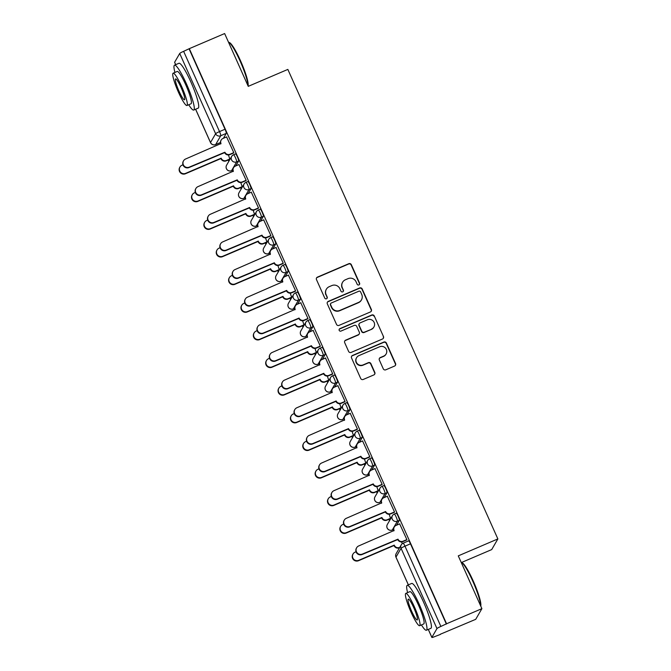 <?xml version="1.0" encoding="UTF-8"?>
<svg xmlns="http://www.w3.org/2000/svg" width="671" height="671" viewBox="0 0 671 671"><rect width="100%" height="100%" fill="white"/><g stroke="black" fill="none" stroke-linecap="round" stroke-linejoin="round"><path stroke-width="1.01" d="M358.926 284.915A1.342 1.317 30.1 0 0 359.597 283.179L351.336 264.701A1.921 1.887 30.1 0 0 348.811 263.703L317.442 277.123A1.921 1.887 30.1 0 0 316.477 279.606L324.747 298.083A1.342 1.317 30.1 0 0 327.129 298.234A1.342 1.317 30.1 0 0 327.188 297.043L326.114 294.644A6.131 6.031 30.1 0 1 329.201 286.702L331.818 285.578A6.131 6.031 30.1 0 1 339.887 288.756L340.952 291.147A1.342 1.317 30.1 0 0 343.334 291.298A1.342 1.317 30.1 0 0 343.393 290.107L342.319 287.716A6.131 6.031 30.1 0 1 345.406 279.765L348.023 278.65A6.131 6.031 30.1 0 1 356.091 281.828L357.157 284.219A1.342 1.317 30.1 0 0 358.926 284.915M359.438 284.521A1.342 1.317 30.1 0 0 359.421 283.489L351.151 265.011A1.921 1.887 30.1 0 0 348.635 264.013L317.266 277.433A1.921 1.887 30.1 0 0 316.486 278.062M327.029 298.385A1.342 1.317 30.1 0 0 327.003 297.354L326.114 294.644M343.233 291.449A1.342 1.317 30.1 0 0 343.216 290.417L342.319 287.716M383.275 368.824A1.921 1.887 30.1 0 0 385.791 369.813L394.59 366.047A1.921 1.887 30.1 0 0 395.563 363.565L386.379 343.04A1.921 1.887 30.1 0 0 383.862 342.051L352.493 355.471A1.921 1.887 30.1 0 0 351.529 357.953L360.704 378.469A1.921 1.887 30.1 0 0 363.229 379.467L373.856 374.921A1.921 1.887 30.1 0 0 374.821 372.439L370.895 363.648A1.921 1.887 30.1 0 0 368.371 362.659L363.103 364.915A5.125 5.041 30.1 0 1 356.586 357.693A5.125 5.041 30.1 0 1 358.935 355.613L379.593 346.773A5.125 5.041 30.1 0 1 386.11 353.994A5.125 5.041 30.1 0 1 383.753 356.083L380.306 357.551A1.921 1.887 30.1 0 0 379.341 360.033L383.275 368.824M189.306 48.664L224.634 33.55L248.253 86.349L287.842 69.415L497.865 538.93L458.276 555.865L481.895 608.656L446.567 623.77L189.306 48.664L183.628 51.332L219.526 131.591A3.909 0.579 66.8 0 1 220.751 135.752L215.659 144.55A3.909 0.579 66.8 0 1 215.609 144.601A3.909 0.579 66.8 0 1 215.534 144.601M370.4 311.965A1.921 1.887 30.1 0 0 371.365 309.482L362.189 288.958A1.921 1.887 30.1 0 0 359.664 287.96L328.295 301.38A1.921 1.887 30.1 0 0 327.331 303.862L336.515 324.387A1.921 1.887 30.1 0 0 339.031 325.385L370.4 311.965M374.284 315.999L383.46 336.523A1.921 1.887 30.1 0 1 382.495 339.006L351.126 352.426A1.921 1.887 30.1 0 1 348.61 351.428L344.684 342.646A1.921 1.887 30.1 0 1 345.649 340.163L358.364 334.72A1.921 1.887 30.1 0 0 359.329 332.237L356.729 326.408A1.921 1.887 30.1 0 0 354.204 325.418L340.96 331.08A1.342 1.317 30.1 0 1 339.258 329.193A1.342 1.317 30.1 0 1 339.87 328.647L371.759 315.009A1.921 1.887 30.1 0 1 374.284 315.999L383.46 336.523M481.895 608.656L475.722 619.325L440.31 634.238M228.174 160.008L228.794 161.392M240.537 187.654L241.157 189.037M252.9 215.29L253.521 216.674M265.263 242.927L265.884 244.311M277.626 270.572L278.247 271.956M289.989 298.209L290.61 299.593M302.361 325.846L302.973 327.23M314.724 353.491L315.336 354.867M327.087 381.128L327.7 382.512M339.451 408.765L340.063 410.149M351.814 436.402L352.426 437.786M364.177 464.047L364.798 465.431M376.54 491.684L377.161 493.068M388.903 519.32L389.524 520.704M461.522 562.491L491.7 549.591L497.865 538.93M446.567 623.77L440.881 626.437A3.909 0.428 155.9 0 0 436.972 628.576L431.881 637.375A3.909 0.428 155.9 0 0 431.864 637.45A3.909 0.428 155.9 0 0 435.068 636.477L440.394 634.43M189.13 48.975L225.028 129.235A3.909 0.579 66.8 0 1 226.253 133.395L223.435 138.276M174.67 62.378A3.909 0.428 -24.1 0 1 174.603 62.344A3.909 0.428 -24.1 0 1 174.619 62.269L179.711 53.47A3.909 0.428 -24.1 0 1 183.628 51.332M229.885 159.279L228.434 154.951M233.491 153.063L233.81 152.703L226.572 136.934M245.854 180.7L246.173 180.34L238.935 164.571M242.256 186.915L240.797 182.596M258.218 208.337L258.536 207.985L251.298 192.208M254.619 214.561L253.16 210.233M270.581 235.982L270.899 235.622L263.661 219.845M266.983 242.197L265.523 237.87M282.944 263.619L283.263 263.258L276.033 247.49M279.346 269.834L277.886 265.515M295.307 291.256L295.626 290.904L288.396 275.127M291.709 297.479L290.249 293.152M307.67 318.901L307.989 318.54L300.759 302.764M304.072 325.116L302.613 320.788M320.033 346.538L320.352 346.177L313.122 330.409M316.435 352.753L314.976 348.425M332.397 374.175L332.715 373.822L325.485 358.046M328.798 380.39L327.339 376.07M344.76 401.82L345.079 401.459L337.849 385.682M341.162 408.035L339.702 403.707M357.123 429.457L357.442 429.096L350.212 413.319M353.525 435.672L352.065 431.344M369.486 457.094L369.805 456.733L362.575 440.964M365.888 463.309L364.428 458.989M381.849 484.73L382.168 484.378L374.938 468.601M378.251 490.954L376.8 486.626M394.212 512.376L394.531 512.015L387.301 496.238M390.614 518.591L389.163 514.263M406.576 540.012L406.894 539.652L399.664 523.883M396.175 513.265A3.909 0.579 -113.2 0 1 396.225 513.214A3.909 0.579 -113.2 0 1 398.205 516.376A3.909 0.579 -113.2 0 1 399.346 520.352L396.527 525.225M383.812 485.619A3.909 0.579 -113.2 0 1 383.862 485.578A3.909 0.579 -113.2 0 1 385.842 488.74A3.909 0.579 -113.2 0 1 386.982 492.707L384.156 497.588M371.449 457.983A3.909 0.579 -113.2 0 1 371.499 457.932A3.909 0.579 -113.2 0 1 373.479 461.103A3.909 0.579 -113.2 0 1 374.619 465.07L371.793 469.943M359.086 430.346A3.909 0.579 -113.2 0 1 359.136 430.296A3.909 0.579 -113.2 0 1 361.115 433.466A3.909 0.579 -113.2 0 1 362.256 437.433L359.43 442.306M346.722 402.701A3.909 0.579 -113.2 0 1 346.773 402.659A3.909 0.579 -113.2 0 1 348.752 405.821A3.909 0.579 -113.2 0 1 349.893 409.788L347.066 414.67M334.359 375.064A3.909 0.579 -113.2 0 1 334.41 375.022A3.909 0.579 -113.2 0 1 336.389 378.184A3.909 0.579 -113.2 0 1 337.53 382.151L334.703 387.024M321.996 347.427A3.909 0.579 -113.2 0 1 322.046 347.377A3.909 0.579 -113.2 0 1 324.026 350.547A3.909 0.579 -113.2 0 1 325.167 354.514L322.34 359.388M309.633 319.79A3.909 0.579 -113.2 0 1 309.683 319.74A3.909 0.579 -113.2 0 1 311.663 322.902A3.909 0.579 -113.2 0 1 312.803 326.878L309.977 331.751M297.27 292.145A3.909 0.579 -113.2 0 1 297.32 292.103A3.909 0.579 -113.2 0 1 299.3 295.265A3.909 0.579 -113.2 0 1 300.44 299.232L297.614 304.114M284.907 264.508A3.909 0.579 -113.2 0 1 284.949 264.458A3.909 0.579 -113.2 0 1 286.936 267.628A3.909 0.579 -113.2 0 1 288.077 271.596L285.25 276.469M272.543 236.871A3.909 0.579 -113.2 0 1 272.585 236.821A3.909 0.579 -113.2 0 1 274.573 239.983A3.909 0.579 -113.2 0 1 275.706 243.959L272.887 248.832M260.172 209.226A3.909 0.579 -113.2 0 1 260.222 209.184A3.909 0.579 -113.2 0 1 262.21 212.346A3.909 0.579 -113.2 0 1 263.342 216.314L260.524 221.195M247.809 181.589A3.909 0.579 -113.2 0 1 247.859 181.547A3.909 0.579 -113.2 0 1 249.847 184.71A3.909 0.579 -113.2 0 1 250.979 188.677L248.161 193.55M235.446 153.953A3.909 0.579 -113.2 0 1 235.496 153.902A3.909 0.579 -113.2 0 1 237.484 157.073A3.909 0.579 -113.2 0 1 238.616 161.04L235.798 165.913M446.383 624.08L410.484 543.82A3.909 0.579 -113.2 0 0 408.589 540.851A3.909 0.579 -113.2 0 0 408.538 540.901M402.306 543.653L401.526 541.9M342.587 282.256L342.411 282.566A6.131 6.031 30.1 0 0 342.143 288.027M326.383 289.193L326.207 289.503A6.131 6.031 30.1 0 0 325.938 294.963M371.18 311.336A1.921 1.887 30.1 0 0 371.189 309.792L362.005 289.268A1.921 1.887 30.1 0 0 359.488 288.278L328.119 301.69A1.921 1.887 30.1 0 0 327.331 302.319M360.604 291.91A1.342 1.317 30.1 0 0 358.834 291.222L331.306 302.998A1.342 1.317 30.1 0 0 330.627 304.735L331.759 307.259A6.131 6.031 30.1 0 0 339.82 310.438L358.641 302.386A6.131 6.031 30.1 0 0 361.728 294.435L360.604 291.91M330.686 303.544L330.509 303.854A1.342 1.317 30.1 0 0 330.451 305.045L330.627 304.735M361.459 299.895L361.283 300.205A6.131 6.031 30.1 0 1 358.465 302.696L339.643 310.748A6.131 6.031 30.1 0 1 331.575 307.57L330.451 305.045M383.284 338.377A1.921 1.887 30.1 0 0 383.284 336.834M359.245 333.94L359.069 334.25A1.921 1.887 30.1 0 1 358.188 335.03L345.464 340.474A1.921 1.887 30.1 0 0 344.684 341.103M374.099 316.309A1.921 1.887 30.1 0 0 371.583 315.32L339.694 328.958A1.342 1.317 30.1 0 0 339.174 329.352M371.566 329.075A5.125 5.041 30.1 0 0 373.269 321.082A5.125 5.041 30.1 0 0 367.406 319.773L360.126 322.885A1.921 1.887 30.1 0 0 359.161 325.368L361.77 331.197A1.921 1.887 30.1 0 0 364.294 332.187L371.39 329.386A5.125 5.041 30.1 0 0 373.747 327.305L373.923 326.995M359.245 323.665L359.069 323.976A1.921 1.887 30.1 0 0 358.985 325.678L359.161 325.368M371.39 329.386L364.11 332.497A1.921 1.887 30.1 0 1 361.594 331.508L358.985 325.678M386.11 353.994L385.926 354.305A5.125 5.041 30.1 0 1 383.569 356.393L380.13 357.861A1.921 1.887 30.1 0 0 379.35 358.49M356.586 357.693L356.402 358.004A5.125 5.041 30.1 0 0 362.919 365.225L363.103 364.915M374.636 374.292A1.921 1.887 30.1 0 0 374.644 372.749L370.711 363.967A1.921 1.887 30.1 0 0 368.194 362.969L362.919 365.225M395.378 365.418A1.921 1.887 30.1 0 0 395.378 363.875L386.202 343.351A1.921 1.887 30.1 0 0 383.678 342.361L352.309 355.781A1.921 1.887 30.1 0 0 351.529 356.402M230.036 159.22L226.186 160.864A3.909 3.841 -149.9 0 1 221.053 158.834L221.287 158.431A3.909 3.841 30.1 0 0 226.421 160.461L230.178 158.851M182.957 164.806L182.017 165.209A4.487 4.412 30.1 0 0 180.524 172.212A4.487 4.412 30.1 0 0 185.657 173.353L221.17 158.171M220.935 158.574L185.422 173.764A4.487 4.412 -149.9 0 1 179.719 167.431L179.954 167.029M226.723 136.867L222.965 138.469A3.909 3.841 30.1 0 0 221.002 143.535L185.615 158.993A4.487 4.412 30.1 0 0 184.122 165.997A4.487 4.412 30.1 0 0 189.256 167.138L224.886 152.216A3.909 3.841 30.1 0 0 230.019 154.238L229.784 154.649A3.909 3.841 -149.9 0 1 224.651 152.619L189.021 167.54A4.487 4.412 -149.9 0 1 183.317 161.216L183.552 160.814M221.002 143.535L220.767 143.938A3.909 3.841 -149.9 0 1 220.935 140.465L221.17 140.063M233.634 152.996L229.784 154.649M233.776 152.636L230.019 154.238M242.399 186.857L238.549 188.501A3.909 3.841 -149.9 0 1 233.416 186.479L233.651 186.077A3.909 3.841 30.1 0 0 238.784 188.098L242.541 186.488M195.32 192.443L194.38 192.845A4.487 4.412 30.1 0 0 192.887 199.849A4.487 4.412 30.1 0 0 198.02 200.998L233.533 185.808M233.298 186.211L197.786 201.401A4.487 4.412 -149.9 0 1 192.082 195.076L192.317 194.674M254.762 214.494L250.912 216.137A3.909 3.841 -149.9 0 1 245.779 214.116L246.014 213.714A3.909 3.841 30.1 0 0 251.147 215.735L254.905 214.133M207.683 220.08L206.743 220.482A4.487 4.412 30.1 0 0 205.251 227.486A4.487 4.412 30.1 0 0 210.384 228.635L245.896 213.445M245.661 213.848L210.149 229.037A4.487 4.412 -149.9 0 1 204.445 222.713L204.68 222.311M239.086 164.504L235.328 166.114A3.909 3.841 30.1 0 0 233.365 171.172L197.979 186.63A4.487 4.412 30.1 0 0 196.486 193.634A4.487 4.412 30.1 0 0 201.619 194.783L237.249 179.853A3.909 3.841 30.1 0 0 242.382 181.883L242.147 182.286A3.909 3.841 -149.9 0 1 237.014 180.264L201.392 195.186A4.487 4.412 -149.9 0 1 195.68 188.861L195.915 188.45M233.139 171.591L233.131 171.583A3.909 3.841 -149.9 0 1 233.298 168.102L233.533 167.7M245.997 180.642L242.147 182.286M246.14 180.273L242.382 181.883M251.449 192.149L247.691 193.751A3.909 3.841 30.1 0 0 245.729 198.817L210.342 214.267A4.487 4.412 30.1 0 0 208.849 221.271A4.487 4.412 30.1 0 0 213.982 222.42L249.612 207.498A3.909 3.841 30.1 0 0 254.745 209.52L254.51 209.922A3.909 3.841 -149.9 0 1 249.377 207.901L213.755 222.822A4.487 4.412 -149.9 0 1 208.044 216.498L208.278 216.096M245.502 199.228L245.494 199.22A3.909 3.841 -149.9 0 1 245.661 195.739L245.896 195.336M258.36 208.278L254.51 209.922M258.503 207.918L254.745 209.52M247.901 85.552A24.408 3.615 -113.2 0 0 239.992 60.784A24.408 3.615 -113.2 0 0 228.752 42.273L229.499 42.583A23.82 3.531 66.8 0 1 240.47 60.65A23.82 3.531 66.8 0 1 248.035 85.854M188.727 104.751A24.408 3.615 -113.2 0 0 193.726 110.044A24.408 3.615 -113.2 0 0 186.379 83.724A24.408 3.615 -113.2 0 0 174.527 65.162A24.408 3.615 -113.2 0 0 174.905 72.434M193.726 110.044L198.163 108.148A24.408 3.615 -113.2 0 0 190.816 81.82A24.408 3.615 -113.2 0 0 178.964 63.267L174.527 65.162M173.135 73.198L177.211 71.453A17.572 2.609 66.8 0 1 185.741 84.806A17.572 2.609 66.8 0 1 191.034 103.762L186.949 105.506A17.572 2.609 -113.2 0 0 181.665 86.559A17.572 2.609 -113.2 0 0 173.135 73.198A17.572 2.609 -113.2 0 0 178.419 92.153A17.572 2.609 -113.2 0 0 186.949 105.506M181.086 87.549A11.323 1.677 -113.2 0 0 175.584 78.943A11.323 1.677 -113.2 0 0 178.998 91.155A11.323 1.677 -113.2 0 0 184.5 99.769A11.323 1.677 -113.2 0 0 181.086 87.549M480.587 605.737A24.408 3.615 -113.2 0 0 472.678 580.969A24.408 3.615 -113.2 0 0 461.438 562.457L462.185 562.768A23.82 3.531 66.8 0 1 473.156 580.834A23.82 3.531 66.8 0 1 480.73 606.039M421.422 624.936A24.408 3.615 -113.2 0 0 426.412 630.228A24.408 3.615 -113.2 0 0 419.065 603.908A24.408 3.615 -113.2 0 0 407.213 585.355A24.408 3.615 -113.2 0 0 407.599 592.619M426.412 630.228L430.849 628.333A24.408 3.615 -113.2 0 0 423.502 602.004A24.408 3.615 -113.2 0 0 411.659 583.451L407.213 585.355M405.821 593.382L409.906 591.637A17.572 2.609 66.8 0 1 418.436 604.999A17.572 2.609 66.8 0 1 423.728 623.946L419.643 625.699A17.572 2.609 -113.2 0 0 414.351 606.743A17.572 2.609 -113.2 0 0 405.821 593.382A17.572 2.609 -113.2 0 0 411.113 612.338A17.572 2.609 -113.2 0 0 419.643 625.699M413.772 607.733A11.323 1.677 -113.2 0 0 408.278 599.128A11.323 1.677 -113.2 0 0 411.692 611.34A11.323 1.677 -113.2 0 0 417.186 619.954A11.323 1.677 -113.2 0 0 413.772 607.733M267.125 242.13L263.275 243.783A3.909 3.841 -149.9 0 1 258.142 241.753L258.377 241.35A3.909 3.841 30.1 0 0 263.51 243.38L267.268 241.77M220.046 247.716L219.107 248.127A4.487 4.412 30.1 0 0 217.614 255.131A4.487 4.412 30.1 0 0 222.747 256.272L258.26 241.082M258.025 241.493L222.512 256.674A4.487 4.412 -149.9 0 1 216.808 250.35L217.043 249.947M279.488 269.776L275.638 271.42A3.909 3.841 -149.9 0 1 270.505 269.398L270.74 268.987A3.909 3.841 30.1 0 0 275.873 271.017L279.631 269.406M232.409 275.362L231.47 275.764A4.487 4.412 30.1 0 0 229.977 282.768A4.487 4.412 30.1 0 0 235.11 283.917L270.623 268.727M270.388 269.13L234.884 284.319A4.487 4.412 -149.9 0 1 229.172 277.995L229.407 277.584M291.851 297.412L288.002 299.056A3.909 3.841 -149.9 0 1 282.868 297.035L283.103 296.632A3.909 3.841 30.1 0 0 288.236 298.654L291.994 297.052M244.772 302.998L243.833 303.401A4.487 4.412 30.1 0 0 242.34 310.405A4.487 4.412 30.1 0 0 247.473 311.554L282.986 296.364M282.751 296.767L247.247 311.956A4.487 4.412 -149.9 0 1 241.535 305.632L241.77 305.23M263.812 219.786L260.054 221.388A3.909 3.841 30.1 0 0 258.092 226.454L222.705 241.904A4.487 4.412 30.1 0 0 221.212 248.916A4.487 4.412 30.1 0 0 226.353 250.057L261.975 235.135A3.909 3.841 30.1 0 0 267.108 237.157L266.873 237.568A3.909 3.841 -149.9 0 1 261.74 235.538L226.119 250.459A4.487 4.412 -149.9 0 1 220.407 244.135L220.642 243.732M257.865 226.865L257.857 226.857A3.909 3.841 -149.9 0 1 258.033 223.384L258.26 222.982M270.723 235.915L266.873 237.568M270.866 235.555L267.108 237.157M276.175 247.423L272.418 249.033A3.909 3.841 30.1 0 0 270.455 254.091L235.068 269.549A4.487 4.412 30.1 0 0 233.575 276.553A4.487 4.412 30.1 0 0 238.717 277.693L274.338 262.772A3.909 3.841 30.1 0 0 279.471 264.802L279.245 265.204A3.909 3.841 -149.9 0 1 274.103 263.175L238.482 278.104A4.487 4.412 -149.9 0 1 232.77 271.772L233.005 271.369M270.228 254.51L270.22 254.494A3.909 3.841 -149.9 0 1 270.396 251.021L270.631 250.619M283.087 263.56L279.245 265.204M283.229 263.191L279.471 264.802M288.538 275.06L284.789 276.67A3.909 3.841 30.1 0 0 282.818 281.736L247.431 297.186A4.487 4.412 30.1 0 0 245.938 304.189A4.487 4.412 30.1 0 0 251.08 305.339L286.702 290.417A3.909 3.841 30.1 0 0 291.835 292.439L291.608 292.841A3.909 3.841 -149.9 0 1 286.467 290.82L250.845 305.741A4.487 4.412 -149.9 0 1 245.133 299.417L245.368 299.014M282.818 281.736L282.583 282.139A3.909 3.841 -149.9 0 1 282.759 278.658L282.994 278.255M295.45 291.197L291.608 292.841M295.592 290.828L291.835 292.439M304.215 325.049L300.373 326.702A3.909 3.841 -149.9 0 1 295.232 324.672L295.466 324.269A3.909 3.841 30.1 0 0 300.6 326.291L304.357 324.689M257.136 330.635L256.196 331.046A4.487 4.412 30.1 0 0 254.703 338.05A4.487 4.412 30.1 0 0 259.845 339.19L295.349 324.001M295.114 324.412L259.61 339.593A4.487 4.412 -149.9 0 1 253.898 333.269L254.133 332.866M300.902 302.705L297.152 304.307A3.909 3.841 30.1 0 0 295.181 309.373L259.794 324.823A4.487 4.412 30.1 0 0 258.301 331.826A4.487 4.412 30.1 0 0 263.443 332.975L299.065 318.054A3.909 3.841 30.1 0 0 304.206 320.075L303.971 320.478A3.909 3.841 -149.9 0 1 298.83 318.457L263.208 333.378A4.487 4.412 -149.9 0 1 257.496 327.054L257.731 326.651M295.181 309.373L294.946 309.776A3.909 3.841 -149.9 0 1 295.123 306.303L295.357 305.892M307.821 318.834L303.971 320.478M307.955 318.473L304.206 320.075M316.578 352.694L312.736 354.338A3.909 3.841 -149.9 0 1 307.595 352.317L307.83 351.906A3.909 3.841 30.1 0 0 312.963 353.936L316.72 352.325M269.507 358.28L268.559 358.683A4.487 4.412 30.1 0 0 267.066 365.687A4.487 4.412 30.1 0 0 272.208 366.827L307.712 351.646M307.477 352.049L271.973 367.238A4.487 4.412 -149.9 0 1 266.261 360.914L266.496 360.503M313.265 330.342L309.516 331.952A3.909 3.841 30.1 0 0 307.544 337.01L272.158 352.468A4.487 4.412 30.1 0 0 270.665 359.471A4.487 4.412 30.1 0 0 275.806 360.612L311.428 345.691A3.909 3.841 30.1 0 0 316.569 347.721L316.335 348.123A3.909 3.841 -149.9 0 1 311.193 346.093L275.571 361.015A4.487 4.412 -149.9 0 1 269.859 354.691L270.094 354.288M307.544 337.01L307.31 337.412A3.909 3.841 -149.9 0 1 307.486 333.94L307.721 333.537M320.184 346.471L316.335 348.123M320.319 346.11L316.569 347.721M328.949 380.331L325.1 381.975A3.909 3.841 -149.9 0 1 319.958 379.954L320.193 379.551A3.909 3.841 30.1 0 0 325.334 381.573L329.084 379.971M281.87 385.917L280.923 386.32A4.487 4.412 30.1 0 0 279.43 393.323A4.487 4.412 30.1 0 0 284.571 394.473L320.075 379.283M319.841 379.685L284.336 394.875A4.487 4.412 -149.9 0 1 278.624 388.551L278.859 388.148M325.628 357.978L321.879 359.589A3.909 3.841 30.1 0 0 319.908 364.647L284.521 380.105A4.487 4.412 30.1 0 0 283.036 387.108A4.487 4.412 30.1 0 0 288.169 388.257L323.791 373.328A3.909 3.841 30.1 0 0 328.933 375.357L328.698 375.76A3.909 3.841 -149.9 0 1 323.556 373.739L287.934 388.66A4.487 4.412 -149.9 0 1 282.223 382.336L282.457 381.925M319.908 364.647L319.673 365.058A3.909 3.841 -149.9 0 1 319.849 361.577L320.084 361.174M332.548 374.116L328.698 375.76M332.682 373.747L328.933 375.357M341.313 407.968L337.463 409.612A3.909 3.841 -149.9 0 1 332.321 407.591L332.556 407.188A3.909 3.841 30.1 0 0 337.698 409.209L341.447 407.607M294.233 413.554L293.286 413.957A4.487 4.412 30.1 0 0 291.793 420.96A4.487 4.412 30.1 0 0 296.934 422.109L332.439 406.92M332.204 407.322L296.699 422.512A4.487 4.412 -149.9 0 1 290.988 416.188L291.222 415.785M337.991 385.624L334.242 387.226A3.909 3.841 30.1 0 0 332.271 392.292L296.884 407.742A4.487 4.412 30.1 0 0 295.399 414.745A4.487 4.412 30.1 0 0 300.533 415.894L336.154 400.973A3.909 3.841 30.1 0 0 341.296 402.994L341.061 403.397A3.909 3.841 -149.9 0 1 335.919 401.375L300.298 416.297A4.487 4.412 -149.9 0 1 294.586 409.973L294.821 409.57M332.044 392.703L332.036 392.694A3.909 3.841 -149.9 0 1 332.212 389.214L332.447 388.811M344.911 401.753L341.061 403.397M345.045 401.392L341.296 402.994M353.676 435.605L349.826 437.257A3.909 3.841 -149.9 0 1 344.684 435.227L344.919 434.825A3.909 3.841 30.1 0 0 350.061 436.855L353.81 435.244M306.597 441.199L305.649 441.602A4.487 4.412 30.1 0 0 304.164 448.605A4.487 4.412 30.1 0 0 309.297 449.746L344.802 434.565M344.567 434.967L309.063 450.157A4.487 4.412 -149.9 0 1 303.351 443.825L303.586 443.422M350.354 413.261L346.605 414.863A3.909 3.841 30.1 0 0 344.634 419.929L309.247 435.378A4.487 4.412 30.1 0 0 307.763 442.39A4.487 4.412 30.1 0 0 312.896 443.531L348.517 428.61A3.909 3.841 30.1 0 0 353.659 430.631L353.424 431.042A3.909 3.841 -149.9 0 1 348.291 429.012L312.661 443.934A4.487 4.412 -149.9 0 1 306.949 437.609L307.184 437.207M344.634 419.929L344.408 420.331A3.909 3.841 -149.9 0 1 344.575 416.859L344.81 416.456M357.274 429.39L353.424 431.042M357.408 429.029L353.659 430.631M366.039 463.25L362.189 464.894A3.909 3.841 -149.9 0 1 357.047 462.873L357.282 462.47A3.909 3.841 30.1 0 0 362.424 464.491L366.173 462.881M318.96 468.836L318.012 469.239A4.487 4.412 30.1 0 0 316.527 476.242A4.487 4.412 30.1 0 0 321.661 477.391L357.165 462.202M356.93 462.604L321.426 477.794A4.487 4.412 -149.9 0 1 315.714 471.47L315.949 471.067M362.726 440.897L358.968 442.508A3.909 3.841 30.1 0 0 356.997 447.565L321.61 463.024A4.487 4.412 30.1 0 0 320.126 470.027A4.487 4.412 30.1 0 0 325.259 471.168L360.881 456.246A3.909 3.841 30.1 0 0 366.022 458.276L365.787 458.679A3.909 3.841 -149.9 0 1 360.654 456.657L325.024 471.579A4.487 4.412 -149.9 0 1 319.312 465.255L319.547 464.844M356.997 447.565L356.771 447.968A3.909 3.841 -149.9 0 1 356.938 444.496L357.173 444.093M369.637 457.035L365.787 458.679M369.78 456.666L366.022 458.276M378.402 490.887L374.552 492.531A3.909 3.841 -149.9 0 1 369.419 490.509L369.646 490.107A3.909 3.841 30.1 0 0 374.787 492.128L378.536 490.526M331.323 496.473L330.375 496.875A4.487 4.412 30.1 0 0 328.891 503.879A4.487 4.412 30.1 0 0 334.024 505.028L369.528 489.838M369.293 490.241L333.789 505.431A4.487 4.412 -149.9 0 1 328.077 499.107L328.312 498.704M375.089 468.543L371.331 470.145A3.909 3.841 30.1 0 0 369.369 475.211L333.973 490.66A4.487 4.412 30.1 0 0 332.489 497.664A4.487 4.412 30.1 0 0 337.622 498.813L373.252 483.892A3.909 3.841 30.1 0 0 378.385 485.913L378.15 486.316A3.909 3.841 -149.9 0 1 373.017 484.294L337.387 499.216A4.487 4.412 -149.9 0 1 331.675 492.891L331.91 492.489M369.369 475.211L369.134 475.613A3.909 3.841 -149.9 0 1 369.302 472.132L369.536 471.73M382 484.672L378.15 486.316M382.143 484.311L378.385 485.913M390.765 518.524L386.915 520.176A3.909 3.841 -149.9 0 1 381.782 518.146L382.009 517.744A3.909 3.841 30.1 0 0 387.15 519.765L390.899 518.163M343.686 524.11L342.738 524.521A4.487 4.412 30.1 0 0 341.254 531.524A4.487 4.412 30.1 0 0 346.387 532.665L381.891 517.475M381.656 517.886L346.152 533.068A4.487 4.412 -149.9 0 1 340.44 526.743L340.675 526.341M387.452 496.179L383.695 497.781A3.909 3.841 30.1 0 0 381.732 502.847L346.337 518.297A4.487 4.412 30.1 0 0 344.852 525.301A4.487 4.412 30.1 0 0 349.985 526.45L385.615 511.528A3.909 3.841 30.1 0 0 390.748 513.55L390.514 513.952A3.909 3.841 -149.9 0 1 385.38 511.931L349.75 526.852A4.487 4.412 -149.9 0 1 344.038 520.528L344.273 520.126M381.732 502.847L381.497 503.25A3.909 3.841 -149.9 0 1 381.665 499.778L381.9 499.367M394.363 512.308L390.514 513.952M394.506 511.948L390.748 513.55M399.606 547.67L399.279 547.813A3.909 3.841 -149.9 0 1 394.145 545.791L394.38 545.38A3.909 3.841 30.1 0 0 399.513 547.41L399.832 547.268M356.049 551.755L355.102 552.158A4.487 4.412 30.1 0 0 353.617 559.161A4.487 4.412 30.1 0 0 358.75 560.31L394.254 545.12M394.02 545.523L358.515 560.713A4.487 4.412 -149.9 0 1 352.803 554.389L353.038 553.978M399.815 523.816L396.058 525.427A3.909 3.841 30.1 0 0 394.095 530.484L358.7 545.942A4.487 4.412 30.1 0 0 357.215 552.946A4.487 4.412 30.1 0 0 362.348 554.087L397.978 539.165A3.909 3.841 30.1 0 0 403.112 541.195L402.877 541.598A3.909 3.841 -149.9 0 1 397.744 539.568L362.114 554.498A4.487 4.412 -149.9 0 1 356.41 548.165L356.637 547.762M394.095 530.484L393.86 530.887A3.909 3.841 -149.9 0 1 394.028 527.414L394.263 527.012M406.727 539.945L402.877 541.598M406.869 539.585L403.112 541.195M436.972 628.576L401.073 548.316L395.974 557.115L408.387 584.852M428.316 629.415L431.881 637.375M226.253 133.395L220.751 135.752A3.909 3.841 30.1 0 1 215.617 133.73L179.711 53.47M220.432 142.504L215.659 144.55A3.909 3.841 30.1 0 1 210.526 142.529L215.617 133.73A3.909 0.428 -24.1 0 1 219.526 131.591L225.028 129.235M174.619 62.269L175.693 64.668M195.63 109.23L210.526 142.529A3.909 0.428 155.9 0 0 210.509 142.604A3.909 3.909 0 0 0 215.609 144.601L220.432 142.529M399.346 520.352L397.391 521.182L392.3 529.981A3.909 0.579 66.8 0 1 392.25 530.031L393.525 529.486M393.525 529.461L392.3 529.981A3.909 3.841 -149.9 0 1 387.167 527.96A3.909 3.841 30.1 0 1 387.335 524.479A3.909 3.909 0 0 0 392.25 530.031M386.982 492.707L385.028 493.546L379.937 502.344A3.909 0.579 66.8 0 1 379.887 502.386L379.937 502.344A3.909 3.841 -149.9 0 1 374.804 500.314A3.909 3.841 30.1 0 1 374.972 496.842A3.909 3.909 0 0 0 379.887 502.386M374.619 465.07L372.665 465.909L367.574 474.699A3.909 0.579 66.8 0 1 367.523 474.749L368.798 474.204L367.574 474.699A3.909 3.841 -149.9 0 1 362.441 472.678A3.909 3.841 30.1 0 1 362.608 469.205A3.909 3.909 0 0 0 367.523 474.749M362.256 437.433L360.302 438.264L355.211 447.062A3.909 0.579 66.8 0 1 355.16 447.112L356.435 446.567L355.211 447.062A3.909 3.841 -149.9 0 1 350.077 445.041A3.909 3.841 30.1 0 1 350.245 441.56A3.909 3.909 0 0 0 355.16 447.112M349.893 409.788L347.939 410.627L342.847 419.425A3.909 0.579 66.8 0 1 342.797 419.467L342.847 419.425A3.909 3.841 -149.9 0 1 337.706 417.396A3.909 3.841 30.1 0 1 337.882 413.923A3.909 3.909 0 0 0 342.797 419.467M337.53 382.151L335.575 382.99L330.484 391.78A3.909 0.579 66.8 0 1 330.434 391.83L331.709 391.285L330.484 391.78A3.909 3.841 -149.9 0 1 325.343 389.759A3.909 3.841 30.1 0 1 325.519 386.286A3.909 3.909 0 0 0 330.434 391.83M325.167 354.514L323.212 355.345L318.121 364.143A3.909 0.579 66.8 0 1 318.071 364.194L319.346 363.648L318.121 364.143A3.909 3.841 -149.9 0 1 312.98 362.122A3.909 3.841 30.1 0 1 313.156 358.641A3.909 3.909 0 0 0 318.071 364.194M312.803 326.878L310.849 327.708L305.758 336.507A3.909 0.579 66.8 0 1 305.708 336.548L305.758 336.507A3.909 3.841 -149.9 0 1 300.616 334.485A3.909 3.841 30.1 0 1 300.793 331.004A3.909 3.909 0 0 0 305.708 336.548M300.44 299.232L298.486 300.071L293.395 308.87A3.909 0.579 66.8 0 1 293.344 308.912L294.611 308.366M294.611 308.341L293.395 308.87A3.909 3.841 -149.9 0 1 288.253 306.84A3.909 3.841 30.1 0 1 288.429 303.367A3.909 3.909 0 0 0 293.344 308.912M288.077 271.596L286.123 272.434L281.023 281.224A3.909 0.579 66.8 0 1 280.981 281.275L282.248 280.73M282.248 280.704L281.023 281.224A3.909 3.841 -149.9 0 1 275.89 279.203A3.909 3.841 30.1 0 1 276.066 275.731A3.909 3.909 0 0 0 280.981 281.275M275.706 243.959L273.76 244.789L268.66 253.588A3.909 0.579 66.8 0 1 268.618 253.638L269.885 253.093M269.885 253.068L268.66 253.588A3.909 3.841 -149.9 0 1 263.527 251.566A3.909 3.841 30.1 0 1 263.703 248.085A3.909 3.909 0 0 0 268.618 253.638M263.342 216.314L261.396 217.152L256.297 225.951A3.909 0.579 66.8 0 1 256.255 225.993L257.521 225.448M257.521 225.422L256.297 225.951A3.909 3.841 -149.9 0 1 251.164 223.921A3.909 3.841 30.1 0 1 251.331 220.449A3.909 3.909 0 0 0 256.255 225.993M250.979 188.677L249.033 189.516L243.934 198.306A3.909 0.579 66.8 0 1 243.883 198.356L245.158 197.811M245.158 197.786L243.934 198.306A3.909 3.841 -149.9 0 1 238.801 196.284A3.909 3.841 30.1 0 1 238.968 192.812A3.909 3.909 0 0 0 243.883 198.356M238.616 161.04L236.662 161.87L231.57 170.669A3.909 0.579 66.8 0 1 231.52 170.719L232.795 170.174M232.795 170.149L231.57 170.669A3.909 3.841 -149.9 0 1 226.437 168.647A3.909 3.841 30.1 0 1 226.605 165.167A3.909 3.909 0 0 0 231.52 170.719M233.5 154.783A3.909 0.579 66.8 0 1 233.542 154.741A3.909 0.579 66.8 0 1 235.529 157.903A3.909 0.579 66.8 0 1 236.662 161.87A3.909 3.841 -149.9 0 1 231.705 156.377A3.909 3.841 -149.9 0 1 233.5 154.783M245.863 182.428A3.909 0.579 66.8 0 1 245.905 182.378A3.909 0.579 66.8 0 1 247.893 185.54A3.909 0.579 66.8 0 1 249.033 189.516A3.909 3.841 -149.9 0 1 244.068 184.013A3.909 3.841 -149.9 0 1 245.863 182.428M258.226 210.065A3.909 0.579 66.8 0 1 258.276 210.015A3.909 0.579 66.8 0 1 260.256 213.185A3.909 0.579 66.8 0 1 261.396 217.152A3.909 3.841 -149.9 0 1 256.431 211.65A3.909 3.841 -149.9 0 1 258.226 210.065M270.589 237.702A3.909 0.579 66.8 0 1 270.639 237.66A3.909 0.579 66.8 0 1 272.619 240.822A3.909 0.579 66.8 0 1 273.76 244.789A3.909 3.841 -149.9 0 1 268.794 239.287A3.909 3.841 -149.9 0 1 270.589 237.702M282.952 265.347A3.909 0.579 66.8 0 1 283.003 265.297A3.909 0.579 66.8 0 1 284.982 268.459A3.909 0.579 66.8 0 1 286.123 272.434A3.909 3.841 -149.9 0 1 281.157 266.932A3.909 3.841 -149.9 0 1 282.952 265.347M295.315 292.984A3.909 0.579 66.8 0 1 295.366 292.933A3.909 0.579 66.8 0 1 297.345 296.104A3.909 0.579 66.8 0 1 298.486 300.071A3.909 3.841 -149.9 0 1 293.521 294.569A3.909 3.841 -149.9 0 1 295.315 292.984M307.679 320.621A3.909 0.579 66.8 0 1 307.729 320.579A3.909 0.579 66.8 0 1 309.708 323.741A3.909 0.579 66.8 0 1 310.849 327.708A3.909 3.841 -149.9 0 1 305.884 322.206A3.909 3.841 -149.9 0 1 307.679 320.621M320.042 348.257A3.909 0.579 66.8 0 1 320.092 348.215A3.909 0.579 66.8 0 1 322.072 351.378A3.909 0.579 66.8 0 1 323.212 355.345A3.909 3.841 -149.9 0 1 318.247 349.851A3.909 3.841 -149.9 0 1 320.042 348.257M332.405 375.903A3.909 0.579 66.8 0 1 332.455 375.852A3.909 0.579 66.8 0 1 334.435 379.023A3.909 0.579 66.8 0 1 335.575 382.99A3.909 3.841 -149.9 0 1 330.61 377.488A3.909 3.841 -149.9 0 1 332.405 375.903M344.768 403.539A3.909 0.579 66.8 0 1 344.819 403.489A3.909 0.579 66.8 0 1 346.798 406.66A3.909 0.579 66.8 0 1 347.939 410.627A3.909 3.841 -149.9 0 1 342.973 405.125A3.909 3.841 -149.9 0 1 344.768 403.539M357.131 431.176A3.909 0.579 66.8 0 1 357.182 431.134A3.909 0.579 66.8 0 1 359.161 434.296A3.909 0.579 66.8 0 1 360.302 438.264A3.909 3.841 -149.9 0 1 355.336 432.77A3.909 3.841 -149.9 0 1 357.131 431.176M369.495 458.821A3.909 0.579 66.8 0 1 369.545 458.771A3.909 0.579 66.8 0 1 371.524 461.933A3.909 0.579 66.8 0 1 372.665 465.909A3.909 3.841 -149.9 0 1 367.7 460.407A3.909 3.841 -149.9 0 1 369.495 458.821M381.858 486.458A3.909 0.579 66.8 0 1 381.908 486.408A3.909 0.579 66.8 0 1 383.887 489.578A3.909 0.579 66.8 0 1 385.028 493.546A3.909 3.841 -149.9 0 1 380.063 488.043A3.909 3.841 -149.9 0 1 381.858 486.458M394.221 514.095A3.909 0.579 66.8 0 1 394.271 514.053A3.909 0.579 66.8 0 1 396.251 517.215A3.909 0.579 66.8 0 1 397.391 521.182A3.909 3.841 -149.9 0 1 392.426 515.68A3.909 3.841 -149.9 0 1 394.221 514.095M410.484 543.82L404.982 546.177L440.881 626.437M403.036 543.258A3.909 0.579 66.8 0 1 403.086 543.208A3.909 0.579 66.8 0 1 404.982 546.177A3.909 0.428 -24.1 0 0 401.073 548.316A3.909 3.841 -149.9 0 1 403.036 543.258M408.345 584.869L395.965 557.19A3.909 0.428 155.9 0 1 395.974 557.115A3.909 3.841 -149.9 0 1 396.15 553.642A3.909 3.909 0 0 0 395.965 557.19A3.909 0.428 155.9 0 0 396.033 557.232M235.496 153.902L233.542 154.741A3.909 3.909 0 0 0 231.705 156.377L226.605 165.167M247.859 181.547L245.905 182.378A3.909 3.909 0 0 0 244.068 184.013L238.968 192.812M260.222 209.184L258.276 210.015A3.909 3.909 0 0 0 256.431 211.65L251.331 220.449M272.585 236.821L270.639 237.66A3.909 3.909 0 0 0 268.794 239.287L263.703 248.085M284.949 264.458L283.003 265.297A3.909 3.909 0 0 0 281.157 266.932L276.066 275.731M297.32 292.103L295.366 292.933A3.909 3.909 0 0 0 293.521 294.569L288.429 303.367M309.683 319.74L307.729 320.579A3.909 3.909 0 0 0 305.884 322.206L300.793 331.004M322.046 347.377L320.092 348.215A3.909 3.909 0 0 0 318.247 349.851L313.156 358.641M334.41 375.022L332.455 375.852A3.909 3.909 0 0 0 330.61 377.488L325.519 386.286M346.773 402.659L344.819 403.489A3.909 3.909 0 0 0 342.973 405.125L337.882 413.923M359.136 430.296L357.182 431.134A3.909 3.909 0 0 0 355.336 432.77L350.245 441.56M371.499 457.932L369.545 458.771A3.909 3.909 0 0 0 367.7 460.407L362.608 469.205M383.862 485.578L381.908 486.408A3.909 3.909 0 0 0 380.063 488.043L374.972 496.842M396.225 513.214L394.271 514.053A3.909 3.909 0 0 0 392.426 515.68L387.335 524.479M408.589 540.851L403.086 543.208A3.909 3.909 0 0 0 401.241 544.844L396.15 553.642M428.283 629.432L431.864 637.45M174.603 62.344L175.651 64.684M195.588 109.247L210.509 142.604"/></g></svg>
